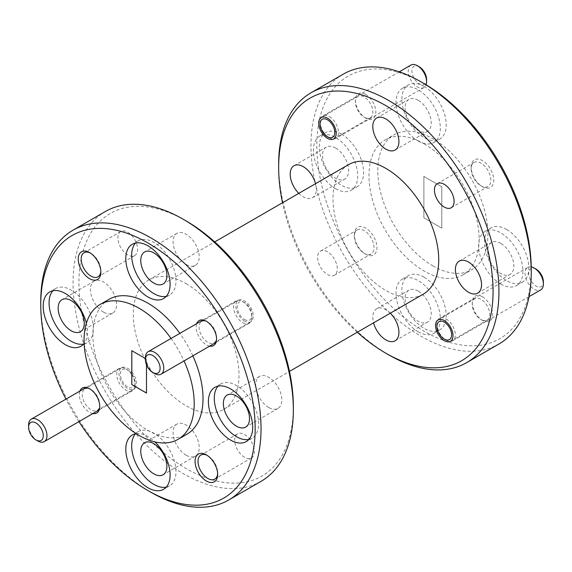 <?xml version="1.0" encoding="UTF-8"?>
<svg xmlns="http://www.w3.org/2000/svg" width="572" height="572" viewBox="0 0 572 572"><rect width="100%" height="100%" fill="white"/><g stroke="black" fill="none" stroke-linecap="round" stroke-linejoin="round"><path stroke-width="0.43" stroke-dasharray="2.86 2.15" d="M410.911 65.079A12.977 7.493 -120 0 0 408.916 75.483A12.977 7.493 -120 0 0 417.396 86.923A12.977 7.493 -120 0 0 423.888 87.566A12.977 7.493 -120 0 0 426.076 84.785M329.286 116.595A12.977 7.493 60 0 1 337.766 128.035A12.977 7.493 60 0 1 335.778 138.438A12.977 7.493 60 0 1 329.286 137.795L329.286 137.795A12.977 7.493 60 0 1 320.106 121.893A12.977 7.493 60 0 1 322.794 115.952A12.977 7.493 60 0 1 329.286 116.595M328.843 137.537L329.286 137.795L328.843 137.537M419.233 66.788A10.382 5.999 -120 0 0 411.89 71.021A10.382 5.999 -120 0 0 419.233 83.741A10.382 5.999 -120 0 0 426.576 79.501M446.11 318.94A12.977 7.493 60 0 1 454.59 330.38A12.977 7.493 60 0 1 452.595 340.776A12.977 7.493 60 0 1 446.11 340.133L446.11 340.133A12.977 7.493 60 0 1 436.929 324.238A12.977 7.493 60 0 1 439.618 318.297A12.977 7.493 60 0 1 446.11 318.94M531.231 266.917A12.977 7.493 -120 0 0 527.734 267.424A12.977 7.493 -120 0 0 525.046 273.366A12.977 7.493 -120 0 0 534.219 289.268A12.977 7.493 -120 0 0 540.712 289.904M445.667 339.882L446.11 340.133L445.667 339.882M536.057 269.126A10.382 5.999 -120 0 0 528.714 273.366A10.382 5.999 -120 0 0 536.057 286.086A10.382 5.999 -120 0 0 543.4 281.846M242.714 322.672A12.977 7.493 -120 0 0 249.206 323.309A12.977 7.493 -120 0 0 251.894 317.367A12.977 7.493 -120 0 0 242.714 301.473L242.714 301.473A12.977 7.493 -120 0 0 236.222 300.829A12.977 7.493 -120 0 0 234.234 311.232A12.977 7.493 -120 0 0 242.714 322.672M244.551 319.491A10.382 5.999 -120 0 0 251.894 315.251A10.382 5.999 -120 0 0 244.551 302.531L242.714 301.473L244.551 302.531A10.382 5.999 -120 0 0 237.208 306.771A10.382 5.999 -120 0 0 244.551 319.491M154.597 373.537A12.977 7.493 60 0 1 145.424 357.643M131.803 374.824A12.977 7.493 -120 0 0 125.89 368.919A12.977 7.493 -120 0 0 119.405 368.275A12.977 7.493 -120 0 0 117.41 378.678A12.977 7.493 -120 0 0 125.89 390.118A12.977 7.493 -120 0 0 132.382 390.762A12.977 7.493 -120 0 0 134.956 386.407M134.963 386.372A12.977 7.493 -120 0 0 135.071 384.82A12.977 7.493 -120 0 0 131.832 374.867M125.89 368.919L127.728 369.984A10.382 5.999 -120 0 0 120.385 374.217A10.382 5.999 -120 0 0 127.728 386.937A10.382 5.999 -120 0 0 135.071 382.697A10.382 5.999 -120 0 0 127.728 369.984L125.89 368.919M37.781 440.991A12.977 7.493 60 0 1 28.6 425.089M171.049 338.46A77.885 44.966 60 0 1 184.034 360.939M109.016 299.335A77.885 44.966 -120 0 0 97.076 361.74A77.885 44.966 -120 0 0 147.955 430.373A77.885 44.966 -120 0 0 186.894 434.227M192.843 355.848A77.885 44.966 -120 0 0 179.865 333.369M424.045 143.794A77.885 44.966 60 0 1 474.924 212.419A77.885 44.966 60 0 1 462.984 274.832A77.885 44.966 60 0 1 424.045 270.971A77.885 44.966 60 0 1 373.166 202.345A77.885 44.966 60 0 1 385.106 139.933A77.885 44.966 60 0 1 424.045 143.794M432.854 265.887A77.885 44.966 -120 0 0 471.793 269.741A77.885 44.966 -120 0 0 483.733 207.336A77.885 44.966 -120 0 0 432.854 138.703A77.885 44.966 -120 0 0 393.915 134.849A77.885 44.966 -120 0 0 381.974 197.254A77.885 44.966 -120 0 0 432.854 265.887M166.28 296.353A31.331 18.09 -120 0 0 169.498 295.138A31.331 18.09 -120 0 0 174.296 270.027A31.331 18.09 -120 0 0 153.832 242.421A31.331 18.09 -120 0 0 138.167 240.869A31.331 18.09 -120 0 0 135.507 243.043M248.884 439.432A31.331 18.09 -120 0 0 252.102 438.216A31.331 18.09 -120 0 0 256.907 413.106A31.331 18.09 -120 0 0 236.436 385.499A31.331 18.09 -120 0 0 220.771 383.948A31.331 18.09 -120 0 0 218.111 386.121M136.236 433.69A31.331 18.09 60 0 1 147.955 436.586A31.331 18.09 60 0 1 154.919 441.899M166.28 487.122A31.331 18.09 -120 0 0 169.498 485.907A31.331 18.09 -120 0 0 174.296 460.803A31.331 18.09 -120 0 0 153.832 433.19A31.331 18.09 -120 0 0 138.167 431.638A31.331 18.09 -120 0 0 135.507 433.819M83.676 344.044A31.331 18.09 -120 0 0 86.887 342.828A31.331 18.09 -120 0 0 91.692 317.725A31.331 18.09 -120 0 0 71.221 290.111A31.331 18.09 -120 0 0 55.556 288.56A31.331 18.09 -120 0 0 52.903 290.74M424.045 83.591A151.609 87.53 -120 0 0 316.838 145.488A151.609 87.53 -120 0 0 424.045 331.174A151.609 87.53 -120 0 0 531.245 269.276M343.229 74.181A155.763 89.933 -120 0 0 310.968 145.488A155.763 89.933 -120 0 0 421.106 336.257A155.763 89.933 -120 0 0 498.991 343.972M424.045 277.184A31.331 18.09 -120 0 0 408.379 275.632A31.331 18.09 -120 0 0 403.575 300.743A31.331 18.09 -120 0 0 424.045 328.349A31.331 18.09 -120 0 0 439.711 329.901A31.331 18.09 -120 0 0 444.516 304.797A31.331 18.09 -120 0 0 424.045 277.184M418.168 331.739A31.331 18.09 60 0 1 397.704 304.132A31.331 18.09 60 0 1 402.502 279.022A31.331 18.09 60 0 1 418.168 280.58A31.331 18.09 60 0 1 438.638 308.186A31.331 18.09 60 0 1 433.833 333.29A31.331 18.09 60 0 1 418.168 331.739M506.649 229.494A31.331 18.09 -120 0 0 490.983 227.942A31.331 18.09 -120 0 0 486.179 253.046A31.331 18.09 -120 0 0 506.649 280.659A31.331 18.09 -120 0 0 522.315 282.21A31.331 18.09 -120 0 0 527.119 257.1A31.331 18.09 -120 0 0 506.649 229.494M500.779 284.048A31.331 18.09 60 0 1 480.308 256.435A31.331 18.09 60 0 1 485.113 231.331A31.331 18.09 60 0 1 500.779 232.883A31.331 18.09 60 0 1 521.242 260.496A31.331 18.09 60 0 1 516.444 285.6A31.331 18.09 60 0 1 500.779 284.048M424.045 86.415A31.331 18.09 -120 0 0 408.379 84.863A31.331 18.09 -120 0 0 403.575 109.967A31.331 18.09 -120 0 0 424.045 137.58A31.331 18.09 -120 0 0 439.711 139.132A31.331 18.09 -120 0 0 444.516 114.021A31.331 18.09 -120 0 0 424.045 86.415M418.168 140.969A31.331 18.09 60 0 1 397.704 113.363A31.331 18.09 60 0 1 402.502 88.252A31.331 18.09 60 0 1 418.168 89.804A31.331 18.09 60 0 1 438.638 117.417A31.331 18.09 60 0 1 433.833 142.521A31.331 18.09 60 0 1 418.168 140.969M341.441 134.105A31.331 18.09 -120 0 0 325.775 132.554A31.331 18.09 -120 0 0 320.971 157.665A31.331 18.09 -120 0 0 341.441 185.271A31.331 18.09 -120 0 0 357.107 186.822A31.331 18.09 -120 0 0 361.904 161.719A31.331 18.09 -120 0 0 341.441 134.105M335.564 188.66A31.331 18.09 60 0 1 315.093 161.054A31.331 18.09 60 0 1 319.898 135.95A31.331 18.09 60 0 1 335.564 137.502A31.331 18.09 60 0 1 356.034 165.108A31.331 18.09 60 0 1 351.229 190.211A31.331 18.09 60 0 1 335.564 188.66M261.082 481.324A155.763 89.933 60 0 1 183.204 473.609A155.763 89.933 60 0 1 81.446 336.35A155.763 89.933 60 0 1 105.32 211.533M90.304 253.017A13.914 8.037 60 0 1 91.012 253.396L89.547 252.552L91.012 253.396A13.914 8.037 60 0 1 100.851 270.442A13.914 8.037 60 0 1 100.829 271.242M207.128 455.362A13.914 8.037 60 0 1 207.836 455.741L206.37 454.89L207.836 455.741A13.914 8.037 60 0 1 217.675 472.787A13.914 8.037 60 0 1 217.653 473.587M209.702 346.117A14.436 8.337 60 0 1 206.37 344.837A14.436 8.337 60 0 1 196.718 323.638M207.836 322.115L206.37 321.271L207.836 322.115A12.355 7.136 60 0 1 216.573 337.251A12.355 7.136 60 0 1 214.014 342.907A12.355 7.136 60 0 1 207.836 342.299A12.355 7.136 60 0 1 199.764 331.41A12.355 7.136 60 0 1 201.659 321.507A12.355 7.136 60 0 1 207.836 322.115M92.879 413.57A14.436 8.337 60 0 1 89.547 412.29A14.436 8.337 60 0 1 79.901 391.084M91.012 389.568L89.547 388.717L91.012 389.568A12.355 7.136 60 0 1 99.75 404.697A12.355 7.136 60 0 1 97.19 410.36A12.355 7.136 60 0 1 91.012 409.745A12.355 7.136 60 0 1 82.94 398.856A12.355 7.136 60 0 1 84.835 388.953A12.355 7.136 60 0 1 91.012 389.568M354.325 236.272A13.914 8.037 -120 0 0 364.164 253.317L364.164 253.317A13.914 8.037 -120 0 0 371.121 254.004A13.914 8.037 -120 0 0 374.002 247.633A13.914 8.037 -120 0 0 364.164 230.595A13.914 8.037 -120 0 0 357.207 229.901A13.914 8.037 -120 0 0 354.325 236.272L354.325 234.577A15.995 9.231 -120 0 0 365.63 254.161A15.995 9.231 -120 0 0 376.941 247.633A15.995 9.231 -120 0 0 365.63 228.049A15.995 9.231 -120 0 0 354.325 234.577M471.149 168.826A13.914 8.037 -120 0 0 480.988 185.864L480.988 185.864A13.914 8.037 -120 0 0 487.945 186.558A13.914 8.037 -120 0 0 490.826 180.187A13.914 8.037 -120 0 0 480.988 163.142A13.914 8.037 -120 0 0 474.031 162.455A13.914 8.037 -120 0 0 471.149 168.826L471.149 167.131A15.995 9.231 -120 0 0 482.453 186.715A15.995 9.231 -120 0 0 493.765 180.187A15.995 9.231 -120 0 0 482.453 160.603A15.995 9.231 -120 0 0 471.149 167.131M482.453 296.768A14.436 8.337 -120 0 0 472.25 302.659A14.436 8.337 -120 0 0 482.453 320.341L482.453 320.341A14.436 8.337 -120 0 0 492.664 314.443A14.436 8.337 -120 0 0 482.453 296.768M480.988 319.491L482.453 320.341L480.988 319.491A12.355 7.136 -120 0 0 487.165 320.106A12.355 7.136 -120 0 0 489.06 310.203A12.355 7.136 -120 0 0 480.988 299.313A12.355 7.136 -120 0 0 474.81 298.698A12.355 7.136 -120 0 0 472.25 304.354A12.355 7.136 -120 0 0 480.988 319.491M365.63 94.423A14.436 8.337 -120 0 0 355.426 100.315A14.436 8.337 -120 0 0 365.63 117.996L365.63 117.996A14.436 8.337 -120 0 0 375.84 112.105A14.436 8.337 -120 0 0 365.63 94.423M364.164 117.146L365.63 117.996L364.164 117.146A12.355 7.136 -120 0 0 370.341 117.76A12.355 7.136 -120 0 0 372.236 107.858A12.355 7.136 -120 0 0 364.164 96.968A12.355 7.136 -120 0 0 357.986 96.353A12.355 7.136 -120 0 0 355.426 102.016A12.355 7.136 -120 0 0 364.164 117.146M186.136 220.942A151.609 87.53 -120 0 0 78.936 282.84A151.609 87.53 -120 0 0 186.136 468.525A151.609 87.53 -120 0 0 293.343 406.628M127.728 254.926A13.914 8.037 60 0 1 118.64 242.664A13.914 8.037 60 0 1 120.771 231.51A13.914 8.037 60 0 1 127.728 232.203A13.914 8.037 60 0 1 136.815 244.466A13.914 8.037 60 0 1 134.685 255.612A13.914 8.037 60 0 1 127.728 254.926M244.551 457.271A13.914 8.037 60 0 1 235.457 445.009A13.914 8.037 60 0 1 237.595 433.855A13.914 8.037 60 0 1 244.551 434.541A13.914 8.037 60 0 1 253.639 446.803A13.914 8.037 60 0 1 251.508 457.957A13.914 8.037 60 0 1 244.551 457.271M244.551 321.099A12.355 7.136 60 0 1 236.479 310.21A12.355 7.136 60 0 1 238.374 300.307A12.355 7.136 60 0 1 244.551 300.922A12.355 7.136 60 0 1 252.624 311.812A12.355 7.136 60 0 1 250.729 321.714A12.355 7.136 60 0 1 244.551 321.099M135.829 386.908A12.355 7.136 60 0 1 133.905 389.16A12.355 7.136 60 0 1 127.728 388.552A12.355 7.136 60 0 1 119.655 377.663A12.355 7.136 60 0 1 121.55 367.76A12.355 7.136 60 0 1 127.728 368.368A12.355 7.136 60 0 1 131.803 371.886M186.136 264.443A18.483 10.675 60 0 1 174.067 248.155A18.483 10.675 60 0 1 176.898 233.34A18.483 10.675 60 0 1 186.136 234.255A18.483 10.675 60 0 1 198.212 250.543A18.483 10.675 60 0 1 195.381 265.358A18.483 10.675 60 0 1 186.136 264.443M268.747 407.521A18.483 10.675 60 0 1 256.671 391.234A18.483 10.675 60 0 1 259.502 376.419A18.483 10.675 60 0 1 268.747 377.334A18.483 10.675 60 0 1 280.816 393.622A18.483 10.675 60 0 1 277.985 408.437A18.483 10.675 60 0 1 268.747 407.521M186.136 455.212A18.483 10.675 60 0 1 174.067 438.924A18.483 10.675 60 0 1 176.898 424.117A18.483 10.675 60 0 1 186.136 425.032A18.483 10.675 60 0 1 198.212 441.319A18.483 10.675 60 0 1 195.381 456.127A18.483 10.675 60 0 1 186.136 455.212M103.532 312.133A18.483 10.675 60 0 1 91.456 295.846A18.483 10.675 60 0 1 94.287 281.038A18.483 10.675 60 0 1 103.532 281.953A18.483 10.675 60 0 1 115.608 298.241A18.483 10.675 60 0 1 112.777 313.048A18.483 10.675 60 0 1 103.532 312.133M327.449 251.787A13.914 8.037 -120 0 0 320.492 251.101A13.914 8.037 -120 0 0 318.361 262.248A13.914 8.037 -120 0 0 327.449 274.51A13.914 8.037 -120 0 0 334.405 275.203A13.914 8.037 -120 0 0 336.543 264.05A13.914 8.037 -120 0 0 327.449 251.787M418.168 291.069A18.483 10.675 -120 0 0 408.93 290.154A18.483 10.675 -120 0 0 406.091 304.962A18.483 10.675 -120 0 0 418.168 321.25A18.483 10.675 -120 0 0 427.413 322.165A18.483 10.675 -120 0 0 430.244 307.357A18.483 10.675 -120 0 0 418.168 291.069M390.311 313.191A18.483 10.675 -120 0 0 385.864 309.717A18.483 10.675 -120 0 0 376.619 308.801A18.483 10.675 -120 0 0 373.573 322.851M500.779 243.372A18.483 10.675 -120 0 0 491.534 242.457A18.483 10.675 -120 0 0 488.702 257.271A18.483 10.675 -120 0 0 500.779 273.559A18.483 10.675 -120 0 0 510.017 274.474A18.483 10.675 -120 0 0 512.848 259.659A18.483 10.675 -120 0 0 500.779 243.372M418.168 100.293A18.483 10.675 -120 0 0 408.93 99.378A18.483 10.675 -120 0 0 406.091 114.193A18.483 10.675 -120 0 0 418.168 130.48A18.483 10.675 -120 0 0 427.413 131.396A18.483 10.675 -120 0 0 430.244 116.581A18.483 10.675 -120 0 0 418.168 100.293M335.564 147.991A18.483 10.675 -120 0 0 326.319 147.075A18.483 10.675 -120 0 0 323.487 161.883A18.483 10.675 -120 0 0 335.564 178.171A18.483 10.675 -120 0 0 344.809 179.086A18.483 10.675 -120 0 0 347.64 164.278A18.483 10.675 -120 0 0 335.564 147.991M298.806 193.357A18.483 10.675 -120 0 0 303.253 196.825A18.483 10.675 -120 0 0 312.498 197.74A18.483 10.675 -120 0 0 315.544 183.691M186.136 283.691A74.768 43.165 60 0 1 234.985 349.571A74.768 43.165 60 0 1 223.523 409.488A74.768 43.165 60 0 1 186.136 405.784A74.768 43.165 60 0 1 137.294 339.897A74.768 43.165 60 0 1 148.756 279.987A74.768 43.165 60 0 1 186.136 283.691M348.477 164.679A74.768 43.165 -120 0 0 337.015 224.589A74.768 43.165 -120 0 0 385.864 290.476A74.768 43.165 -120 0 0 423.244 294.172M357.3 332.246A151.609 87.53 60 0 1 282.532 202.753M131.832 371.922A12.355 7.136 60 0 1 135.843 386.887M278.664 165.851A155.763 89.933 -120 0 0 388.796 354.912M150.894 492.263A155.763 89.933 60 0 1 40.755 301.494M86.379 323.187A31.331 18.09 60 0 1 84.148 343.472M78.922 421.628A151.609 87.53 60 0 1 65.937 399.142M423.895 176.433L441.813 186.779L441.813 228.156L423.895 217.81L423.895 176.433M146.489 364.779L146.489 359.152L145.424 358.537M146.489 393.028L146.518 359.13L131.832 350.686M441.784 228.171L423.866 217.825L423.866 176.455L441.784 186.794L441.784 228.171M423.888 87.566L335.778 138.438M399.256 71.807L322.794 115.952M529.057 296.632L452.595 340.776M527.734 267.424L439.618 318.297M249.206 323.309L216.016 342.471M251.894 315.251L251.894 317.367M236.222 300.829L203.031 319.991M132.382 390.762L99.192 409.924M135.071 382.697L135.071 384.82M119.405 368.275L86.215 387.437M462.984 274.832L471.793 269.741M138.167 240.869L132.289 244.258M220.771 383.948L214.893 387.337M138.167 431.638L132.289 435.035M55.556 288.56L49.685 291.956M402.502 279.022L408.379 275.632M485.113 231.331L490.983 227.942M402.502 88.252L408.379 84.863M319.898 135.95L325.775 132.554M364.164 253.317L365.63 254.161M480.988 185.864L482.453 186.715M472.25 304.354L472.25 302.659M355.426 102.016L355.426 100.315M120.771 231.51L84.055 252.71M237.595 433.855L200.879 455.055M238.374 300.307L201.659 321.507M121.55 367.76L84.835 388.953M176.898 233.34L144.587 251.995M259.502 376.419L227.191 395.073M176.898 424.117L144.587 442.764M94.287 281.038L61.983 299.685M320.492 251.101L357.207 229.901M437.315 183.648L474.031 162.455M438.095 319.898L474.81 298.698M321.271 117.553L357.986 96.353M376.619 308.801L408.93 290.154M459.223 261.111L491.534 242.457M376.619 118.032L408.93 99.378M294.015 165.723L326.319 147.075M223.523 409.488L289.468 371.414M148.756 279.987L214.7 241.913M312.498 197.74L344.809 179.086M395.102 150.05L427.413 131.396M477.713 293.129L510.017 274.474M395.102 340.819L427.413 322.165M333.626 138.953L370.341 117.76M450.45 341.298L487.165 320.106M451.229 207.75L487.945 186.558M334.405 275.203L371.121 254.004M112.777 313.048L80.466 331.703M195.381 456.127L163.07 474.781M277.985 408.437L245.681 427.091M195.381 265.358L163.07 284.012M133.905 389.16L97.19 410.36M250.729 321.714L214.014 342.907M251.508 457.957L214.793 479.15M134.685 255.612L97.969 276.812M99.75 404.697L99.75 406.399M216.573 337.251L216.573 338.946M217.675 472.787L217.675 474.481M100.851 270.442L100.851 272.136M351.229 190.211L357.107 186.822M433.833 142.521L439.711 139.132M516.444 285.6L522.315 282.21M433.833 333.29L439.711 329.901M86.887 342.828L81.017 346.217M169.498 485.907L163.621 489.296M252.102 438.216L246.225 441.605M169.498 295.138L163.621 298.527M385.106 139.933L393.915 134.849"/><path stroke-width="0.86" d="M426.076 84.785A12.977 7.493 -120 0 0 426.576 81.624A12.977 7.493 -120 0 0 417.403 65.723A12.977 7.493 -120 0 0 417.396 65.723A12.977 7.493 -120 0 0 410.911 65.079L399.256 71.807M327.449 119.777A10.382 5.999 60 0 1 334.792 132.497A10.382 5.999 60 0 1 327.449 136.737L328.843 137.537L327.449 136.737A10.382 5.999 60 0 1 320.106 124.017A10.382 5.999 60 0 1 327.449 119.777M426.576 81.624L426.576 79.501A10.382 5.999 -120 0 0 419.233 66.788L417.396 65.723M529.057 296.632L540.712 289.904A12.977 7.493 -120 0 0 543.4 283.962A12.977 7.493 -120 0 0 534.219 268.068L534.219 268.068A12.977 7.493 -120 0 0 531.231 266.917M444.272 322.122A10.382 5.999 60 0 1 451.615 334.834A10.382 5.999 60 0 1 444.272 339.074L445.667 339.882L444.272 339.074A10.382 5.999 60 0 1 436.929 326.355A10.382 5.999 60 0 1 444.272 322.122M543.4 283.962L543.4 281.846A10.382 5.999 -120 0 0 536.057 269.126L534.219 268.068M145.424 359.759A10.382 5.999 60 0 1 152.767 355.527A10.382 5.999 60 0 1 160.11 368.239A10.382 5.999 60 0 1 152.767 372.479A10.382 5.999 60 0 1 145.424 359.759L145.424 357.643A12.977 7.493 60 0 1 148.112 351.701A12.977 7.493 60 0 1 154.604 352.345A12.977 7.493 60 0 1 163.084 363.785A12.977 7.493 60 0 1 161.09 374.181A12.977 7.493 60 0 1 154.604 373.537A12.977 7.493 60 0 1 154.597 373.537L152.767 372.479L154.604 373.537M28.6 427.212L28.6 425.089A12.977 7.493 60 0 1 31.288 419.147A12.977 7.493 60 0 1 37.781 419.791A12.977 7.493 60 0 1 46.261 431.231A12.977 7.493 60 0 1 44.266 441.634A12.977 7.493 60 0 1 37.781 440.991L35.943 439.932A10.382 5.999 60 0 1 28.6 427.212A10.382 5.999 60 0 1 35.943 422.973A10.382 5.999 60 0 1 43.286 435.692A10.382 5.999 60 0 1 35.943 439.932L37.781 440.991M184.034 360.939A77.885 44.966 60 0 1 178.085 439.317A77.885 44.966 60 0 1 139.146 435.456A77.885 44.966 60 0 1 88.267 366.824A77.885 44.966 60 0 1 100.207 304.418A77.885 44.966 60 0 1 139.146 308.279A77.885 44.966 60 0 1 171.049 338.46M178.085 439.317L186.894 434.227A77.885 44.966 -120 0 0 192.843 355.848M179.865 333.369A77.885 44.966 -120 0 0 147.955 303.189A77.885 44.966 -120 0 0 109.016 299.335L100.207 304.418M65.937 399.142A151.609 87.53 60 0 1 40.755 304.883A151.609 87.53 60 0 1 147.955 242.993A151.609 87.53 60 0 1 255.162 428.671A151.609 87.53 60 0 1 147.955 490.569L150.894 492.263A155.763 89.933 60 0 0 228.771 499.978L261.082 481.324A155.763 89.933 60 0 0 293.343 410.017A155.763 89.933 60 0 0 183.204 219.248L186.136 220.942A151.609 87.53 -120 0 0 186.136 220.942L183.204 219.248A155.763 89.933 60 0 0 105.32 211.533L73.009 230.187A155.763 89.933 60 0 1 150.894 237.902A155.763 89.933 60 0 1 252.652 375.161A155.763 89.933 60 0 1 228.771 499.978M147.955 296.975A31.331 18.09 60 0 1 127.484 269.369A31.331 18.09 60 0 1 132.289 244.258A31.331 18.09 60 0 1 147.955 245.81A31.331 18.09 60 0 1 168.425 273.423A31.331 18.09 60 0 1 163.621 298.527A31.331 18.09 60 0 1 147.955 296.975M135.507 243.043A31.331 18.09 -120 0 0 134.248 268.668A31.331 18.09 -120 0 0 153.832 293.586A31.331 18.09 -120 0 0 166.28 296.353M230.559 440.054A31.331 18.09 60 0 1 210.096 412.441A31.331 18.09 60 0 1 214.893 387.337A31.331 18.09 60 0 1 230.559 388.888A31.331 18.09 60 0 1 251.029 416.502A31.331 18.09 60 0 1 246.225 441.605A31.331 18.09 60 0 1 230.559 440.054M218.111 386.121A31.331 18.09 -120 0 0 216.859 411.747A31.331 18.09 -120 0 0 236.436 436.665A31.331 18.09 -120 0 0 248.884 439.432M154.919 441.899A31.331 18.09 60 0 1 163.621 489.296A31.331 18.09 60 0 1 147.955 487.744A31.331 18.09 60 0 1 127.484 460.138A31.331 18.09 60 0 1 132.289 435.035A31.331 18.09 60 0 1 136.236 433.69M135.507 433.819A31.331 18.09 -120 0 0 134.248 459.445A31.331 18.09 -120 0 0 153.832 484.355A31.331 18.09 -120 0 0 166.28 487.122M84.148 343.472A31.331 18.09 60 0 1 81.017 346.217A31.331 18.09 60 0 1 65.351 344.666A31.331 18.09 60 0 1 44.881 317.06A31.331 18.09 60 0 1 49.685 291.956A31.331 18.09 60 0 1 65.351 293.507A31.331 18.09 60 0 1 86.379 323.187M52.903 290.74A31.331 18.09 -120 0 0 51.644 316.366A31.331 18.09 -120 0 0 71.221 341.277A31.331 18.09 -120 0 0 83.676 344.044M282.532 202.753A151.609 87.53 60 0 1 278.657 167.532A151.609 87.53 60 0 1 385.864 105.634A151.609 87.53 60 0 1 493.064 291.32A151.609 87.53 60 0 1 385.864 353.217L388.796 354.912A155.763 89.933 -120 0 0 466.68 362.627L498.991 343.972A155.763 89.933 -120 0 0 531.245 272.665L531.245 269.276A151.609 87.53 -120 0 0 424.045 83.591L421.106 81.896A155.763 89.933 -120 0 0 343.229 74.181L310.918 92.836A155.763 89.933 -120 0 0 278.657 164.143A155.763 89.933 -120 0 0 278.664 165.851M531.245 272.665A155.763 89.933 -120 0 0 421.106 81.896L421.106 81.896M89.547 278.664A15.995 9.231 60 0 1 78.235 259.08A15.995 9.231 60 0 1 89.547 252.552L89.547 252.552A15.995 9.231 60 0 1 100.851 272.136A15.995 9.231 60 0 1 89.547 278.664M100.829 271.242A13.914 8.037 60 0 1 97.969 276.812A13.914 8.037 60 0 1 91.012 276.119A13.914 8.037 60 0 1 81.925 263.856A13.914 8.037 60 0 1 84.055 252.71A13.914 8.037 60 0 1 90.304 253.017M206.37 481.009A15.995 9.231 60 0 1 195.059 461.425A15.995 9.231 60 0 1 206.37 454.89L206.37 454.89A15.995 9.231 60 0 1 217.675 474.481A15.995 9.231 60 0 1 206.37 481.009M217.653 473.587A13.914 8.037 60 0 1 214.793 479.15A13.914 8.037 60 0 1 207.836 478.464A13.914 8.037 60 0 1 198.749 466.201A13.914 8.037 60 0 1 200.879 455.055A13.914 8.037 60 0 1 207.128 455.362M196.718 323.638A14.436 8.337 60 0 1 206.37 321.271L206.37 321.271A14.436 8.337 60 0 1 216.573 338.946A14.436 8.337 60 0 1 209.702 346.117M79.901 391.084A14.436 8.337 60 0 1 89.547 388.717L89.547 388.717A14.436 8.337 60 0 1 99.75 406.399A14.436 8.337 60 0 1 92.879 413.57M466.68 362.627A155.763 89.933 -120 0 0 490.554 237.809A155.763 89.933 -120 0 0 388.796 100.55A155.763 89.933 -120 0 0 310.918 92.836M293.343 410.017L293.343 406.628A151.609 87.53 -120 0 0 186.143 220.949M153.832 283.097A18.483 10.675 60 0 1 141.756 266.809A18.483 10.675 60 0 1 144.587 251.995A18.483 10.675 60 0 1 153.832 252.91A18.483 10.675 60 0 1 165.909 269.197A18.483 10.675 60 0 1 163.07 284.012A18.483 10.675 60 0 1 153.832 283.097M236.436 426.176A18.483 10.675 60 0 1 224.36 409.881A18.483 10.675 60 0 1 227.191 395.073A18.483 10.675 60 0 1 236.436 395.988A18.483 10.675 60 0 1 248.513 412.276A18.483 10.675 60 0 1 245.681 427.091A18.483 10.675 60 0 1 236.436 426.176M153.832 473.866A18.483 10.675 60 0 1 141.756 457.579A18.483 10.675 60 0 1 144.587 442.764A18.483 10.675 60 0 1 153.832 443.679A18.483 10.675 60 0 1 165.909 459.967A18.483 10.675 60 0 1 163.07 474.781A18.483 10.675 60 0 1 153.832 473.866M71.221 330.788A18.483 10.675 60 0 1 59.152 314.5A18.483 10.675 60 0 1 61.983 299.685A18.483 10.675 60 0 1 71.221 300.6A18.483 10.675 60 0 1 83.297 316.895A18.483 10.675 60 0 1 80.466 331.703A18.483 10.675 60 0 1 71.221 330.788M444.272 184.341A13.914 8.037 -120 0 0 437.315 183.648A13.914 8.037 -120 0 0 435.185 194.802A13.914 8.037 -120 0 0 444.272 207.064A13.914 8.037 -120 0 0 451.229 207.75A13.914 8.037 -120 0 0 453.36 196.604A13.914 8.037 -120 0 0 444.272 184.341M444.272 320.506A12.355 7.136 -120 0 0 438.095 319.898A12.355 7.136 -120 0 0 436.2 329.801A12.355 7.136 -120 0 0 444.272 340.69A12.355 7.136 -120 0 0 450.45 341.298A12.355 7.136 -120 0 0 452.345 331.395A12.355 7.136 -120 0 0 444.272 320.506M327.449 118.168A12.355 7.136 -120 0 0 321.271 117.553A12.355 7.136 -120 0 0 319.376 127.456A12.355 7.136 -120 0 0 327.449 138.345A12.355 7.136 -120 0 0 333.626 138.953A12.355 7.136 -120 0 0 335.521 129.058A12.355 7.136 -120 0 0 327.449 118.168M373.573 322.851A18.483 10.675 -120 0 0 385.864 339.904A18.483 10.675 -120 0 0 395.102 340.819A18.483 10.675 -120 0 0 390.311 313.191M468.468 262.026A18.483 10.675 -120 0 0 459.223 261.111A18.483 10.675 -120 0 0 456.392 275.918A18.483 10.675 -120 0 0 468.468 292.213A18.483 10.675 -120 0 0 477.713 293.129A18.483 10.675 -120 0 0 480.544 278.314A18.483 10.675 -120 0 0 468.468 262.026M385.864 118.947A18.483 10.675 -120 0 0 376.619 118.032A18.483 10.675 -120 0 0 373.788 132.847A18.483 10.675 -120 0 0 385.864 149.135A18.483 10.675 -120 0 0 395.102 150.05A18.483 10.675 -120 0 0 397.933 135.235A18.483 10.675 -120 0 0 385.864 118.947M315.544 183.691A18.483 10.675 -120 0 0 303.253 166.645A18.483 10.675 -120 0 0 294.015 165.723A18.483 10.675 -120 0 0 298.806 193.357M289.468 371.414L423.244 294.172A74.768 43.165 -120 0 0 434.706 234.263A74.768 43.165 -120 0 0 385.864 168.382A74.768 43.165 -120 0 0 348.477 164.679L214.7 241.913M388.796 354.912L385.857 353.217A151.609 87.53 60 0 1 385.857 353.217A151.609 87.53 60 0 1 357.3 332.246M40.755 304.883L40.755 301.494A155.763 89.933 60 0 1 73.009 230.187M150.894 492.263L147.955 490.569A151.609 87.53 60 0 1 78.922 421.628M145.424 358.537L131.803 350.672L131.803 384.584L146.489 393.064L146.489 364.779M131.832 350.686L131.832 384.57L146.489 393.028M419.233 66.788L417.403 65.723M320.106 124.017L320.106 121.893M436.929 326.355L436.929 324.238M216.016 342.471L161.09 374.181M203.031 319.991L148.112 351.701M99.192 409.924L44.266 441.634M86.215 387.437L31.288 419.147M278.657 167.532L278.657 164.143"/></g></svg>
